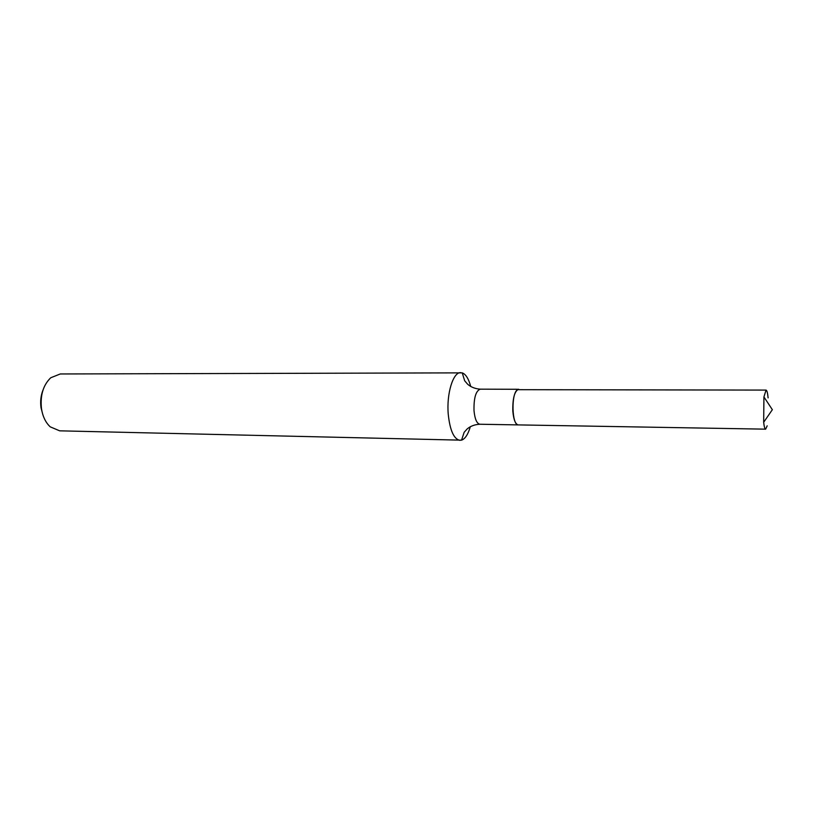 <?xml version="1.0" encoding="UTF-8"?>
<svg xmlns="http://www.w3.org/2000/svg" width="813" height="813" viewBox="0 0 813 813"><rect width="100%" height="100%" fill="white"/><g stroke="black" fill="none" stroke-linecap="round" stroke-linejoin="round"><path stroke-width="1.22" d="M767.177 425.829L765.643 429.162C764.83 429.04 764.169 426.754 763.671 422.293L763.925 396.917L766.039 390.088C766.923 390.27 767.614 392.862 768.112 397.882M765.643 429.162L518.44 424.904C511.784 425.839 510.96 393.025 517.576 389.681L766.039 390.088M518.369 424.904L518.145 424.894C515.34 424.091 513.572 419.498 512.82 411.124C512.566 398.533 514.466 391.256 518.511 389.295L518.735 389.285M42.774 414.457L41.036 407.77C40.162 401.48 40.823 395.555 43.028 389.986M470.331 426.683C468.085 434.376 465.158 438.878 461.55 440.168L59.684 430.829L50.254 426.855C45.691 422.648 42.774 416.632 41.493 408.787C40.071 395.443 43.16 385.098 50.762 377.75L60.264 373.97L462.241 372.862C465.819 374.224 468.654 378.777 470.737 386.521M460.067 440.372C453.908 439.233 449.975 430.524 448.248 414.244C446.408 393.665 453.156 371.927 460.758 372.628M518.308 424.904L479.894 424.244C476.814 423.644 474.853 419.112 474.009 410.667C473.735 398.014 475.818 390.85 480.259 389.163C475.209 388.807 471.001 387.161 467.627 384.214L464.68 380.779L462.241 372.862M763.671 422.293L772.35 409.691L763.925 396.917M518.664 389.285L480.259 389.163M479.894 424.244C474.843 424.488 470.605 426.053 467.17 428.929L464.152 432.303L461.55 440.168"/></g></svg>
